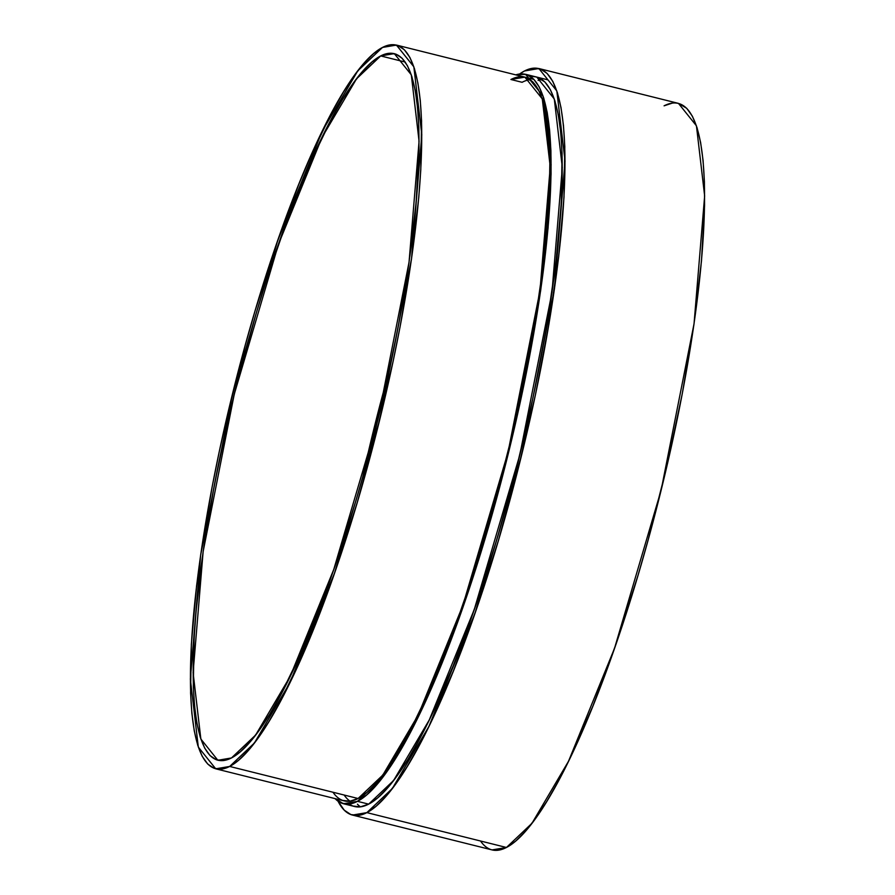 <?xml version="1.0" encoding="UTF-8"?>
<svg xmlns="http://www.w3.org/2000/svg" width="895" height="895" viewBox="0 0 895 895"><rect width="100%" height="100%" fill="white"/><g stroke="black" fill="none" stroke-linecap="round" stroke-linejoin="round"><path stroke-width="1.34" d="M536.799 77.093L554.296 98.987L562.317 167.499L551.958 292.441L519.827 454.895L474.272 609.495L429.276 719.938L393.587 780.507L368.662 804.135L357.497 801.338L382.422 777.721L418.11 717.152L463.107 606.698L508.662 452.098L540.793 289.656L551.141 164.714L543.12 96.201L525.566 74.285L515.766 74.867L519.738 73.961L527.133 74.766L533.633 79.084L539.182 86.871L543.724 98.036L547.214 112.49L549.608 130.099L550.906 150.673L551.074 174.022L548.064 228.135L540.692 290.349L529.225 358.28L514.133 429.309L495.975 500.708L475.458 569.746L453.362 633.75L430.54 690.269L419.14 715.038L407.874 737.144L396.877 756.376L386.237 772.553L376.057 785.519L366.447 795.14L357.497 801.338L343.445 803.732L335.066 798.608L341.89 803.24L349.274 804.057A375.911 75.124 -76 0 0 368.662 804.135L357.497 801.338L349.274 804.057M530.176 79.61A372.98 74.531 -76 0 0 522.098 82.295L510.922 79.498L524.862 77.138L542.28 98.875L550.235 166.85L539.953 290.819L508.08 451.997L462.883 605.389L418.233 714.982L382.825 775.07L358.089 798.508L366.984 792.366L376.515 782.812L386.618 769.946L397.167 753.892L408.086 734.806L430.573 688.311L453.217 632.228L475.133 568.717L485.56 534.93L495.494 500.227L513.506 429.376L521.416 393.923L534.651 324.661L544.048 259.785L547.181 229.78L549.228 201.789L550 152.922L548.713 132.505L546.33 115.041L542.873 100.699L538.365 89.612L532.861 81.892L524.794 77.127M342.606 800.399L349.945 801.204L358.089 798.508L229.668 766.444L215.729 768.816L198.321 747.079L190.355 679.092L200.637 555.135L232.51 393.957L277.707 240.554L322.357 130.972L357.765 70.873L382.501 47.435L390.645 44.75L397.984 45.555L404.439 49.829L409.944 57.548L414.441 68.635L417.898 82.978L420.281 100.441L421.567 120.859L420.795 169.726L418.748 197.717L411.431 259.438L400.065 326.843L392.994 361.86L376.415 432.867L357.127 502.867L335.893 569.186L324.784 600.165L302.141 656.248L279.654 702.743L268.746 721.829L258.185 737.883L248.094 750.748L238.551 760.303L229.668 766.444L221.512 769.141L214.185 768.335L207.73 764.05L202.225 756.331L197.728 745.244L194.26 730.902L191.877 713.438L190.59 693.032L191.362 644.154L196.542 586.169L200.737 554.441L212.104 487.048L219.174 452.02L227.084 416.567L245.096 345.727L255.03 311.012L276.275 244.693L298.661 184.616L310.017 157.643L332.504 111.137L343.423 92.051L353.984 76.008L364.075 63.142L373.607 53.588L382.501 47.435L396.429 45.074L413.848 66.812L421.802 134.787L411.532 258.756L379.648 419.934L334.45 573.326L289.812 682.907L254.404 743.007L229.668 766.444A372.98 74.531 104 0 1 219.174 452.02A372.98 74.531 104 0 1 382.501 47.435A372.98 74.531 104 0 1 392.994 361.86A372.98 74.531 104 0 1 229.668 766.444L358.089 798.508L229.668 766.444M215.729 768.816L344.161 800.88A372.98 74.531 -76 0 0 358.089 798.508A372.98 74.531 104 0 0 521.416 393.923A372.98 74.531 104 0 0 510.922 79.498L522.098 82.295L510.922 79.498M492.015 849.903L498.045 850.25L506.447 847.475L366.861 812.626L352.485 815.065L492.082 849.914L506.447 847.475L366.861 812.626L358.447 815.401L350.885 814.573L344.228 810.154L338.03 801.193A384.727 76.88 104 0 0 366.861 812.626L376.023 806.283L385.857 796.427L396.272 783.159L407.158 766.601L418.424 746.911L429.947 724.29L453.329 671.127L476.42 609.148L498.336 540.748L518.227 468.532L535.322 395.299L548.982 323.845L558.659 256.921L564.007 197.113L564.801 146.702L563.481 125.647L561.02 107.624L557.451 92.834L552.808 81.4L547.125 73.435L540.479 69.027L532.905 68.199L524.504 70.973L538.868 68.523L556.835 90.954L565.047 161.066L554.441 288.94L521.561 455.197L474.943 613.422L428.895 726.46L392.368 788.45L366.861 812.626L506.447 847.475L531.966 823.299L568.493 761.309L614.541 648.271L661.159 490.046L694.039 323.789L704.645 195.927L696.433 125.803L678.466 103.384L538.868 68.523M519.603 73.983A384.727 76.88 104 0 1 524.504 70.973L519.603 73.983L524.504 70.973A384.727 76.88 104 0 1 535.322 395.299A384.727 76.88 104 0 1 366.861 812.626M353.055 806.037L360.45 806.842L368.662 804.135L377.612 797.937L387.233 788.305L397.402 775.338L408.042 759.161L419.05 739.93L430.305 717.824L453.15 665.88L475.715 605.322L497.128 538.477L516.56 467.917L533.275 396.362L546.61 326.541L556.075 261.161L561.299 202.717L562.071 153.459L560.785 132.885L558.379 115.287L554.889 100.822L550.347 89.657L544.809 81.87L536.676 77.059M480.537 841.009A384.727 76.88 -76 0 0 506.447 847.475L515.621 841.132L525.454 831.276L535.87 818.008L546.755 801.45L558.021 781.771L569.533 759.15L592.926 705.987L616.017 644.008L637.934 575.597L648.181 539.797L666.764 466.72L682.214 394.024L693.938 324.505L701.49 260.837L704.578 205.447L704.399 181.551L703.078 160.496L700.617 142.484L697.048 127.683L692.406 116.249L686.722 108.295L678.41 103.361M672.503 103.048L664.09 105.823A384.727 76.88 -76 0 1 674.919 430.148A384.727 76.88 -76 0 1 506.447 847.475M343.445 803.732L354.621 806.518A375.911 75.124 -76 0 0 368.662 804.135L357.497 801.338A375.911 75.124 104 0 1 335.066 798.608M405.222 62.057L380.688 55.926L394.303 53.622L411.308 74.844L419.073 141.22L409.037 262.257L377.914 419.632L333.779 569.399L290.193 676.396L255.623 735.063L231.469 757.953L217.865 760.269L200.86 739.035L193.096 672.671L203.131 551.633L234.255 394.259L278.379 244.492L321.976 137.494L356.546 78.816L380.688 55.926L372.018 61.934L362.71 71.264L352.843 83.817L342.539 99.49L331.877 118.129L309.927 163.528L287.821 218.29L266.419 280.292L256.238 313.284L237.41 381.639L228.952 416.343L214.319 485.157L203.221 550.962L196.072 611.229L194.081 638.549L193.32 686.275L194.573 706.2L196.9 723.25L200.279 737.256L204.675 748.086L210.056 755.615L216.355 759.799L223.515 760.582L231.469 757.953L240.151 751.945L249.459 742.626L259.315 730.063L269.619 714.389L280.28 695.762L302.242 650.352L324.348 595.6L335.189 565.36L355.93 500.607L365.63 466.72L383.217 397.548L397.839 328.733L408.937 262.929L416.085 202.662L419.005 150.237L418.838 127.616L417.585 107.68L415.258 90.63L411.879 76.623L407.482 65.805L402.112 58.264L395.814 54.092L388.654 53.308L380.688 55.926A364.164 72.775 104 0 1 390.936 362.922A364.164 72.775 104 0 1 231.469 757.953A364.164 72.775 104 0 1 221.233 450.957A364.164 72.775 104 0 1 380.688 55.926L405.222 62.057L380.688 55.926M362.587 477.606L377.008 416.488L389.168 371.134A364.164 72.775 104 0 0 362.587 477.606A364.164 72.775 104 0 1 389.168 371.134M357.407 804.18A375.911 75.124 -76 0 0 360.472 806.842M515.766 74.867A375.911 75.124 104 0 1 520.163 402.56A375.911 75.124 104 0 1 357.497 801.338M332.974 792.243A372.98 74.531 -76 0 0 358.089 798.508M542.057 79.543A375.911 75.124 -76 0 0 538.108 80.449M530.892 76.757A375.911 75.124 104 0 1 529.392 414.15A375.911 75.124 104 0 1 368.662 804.135M344.139 795.028A372.98 74.531 -76 0 0 350.012 801.193M525.566 74.285L547.908 79.868M396.496 45.086L533.957 79.409"/></g></svg>
